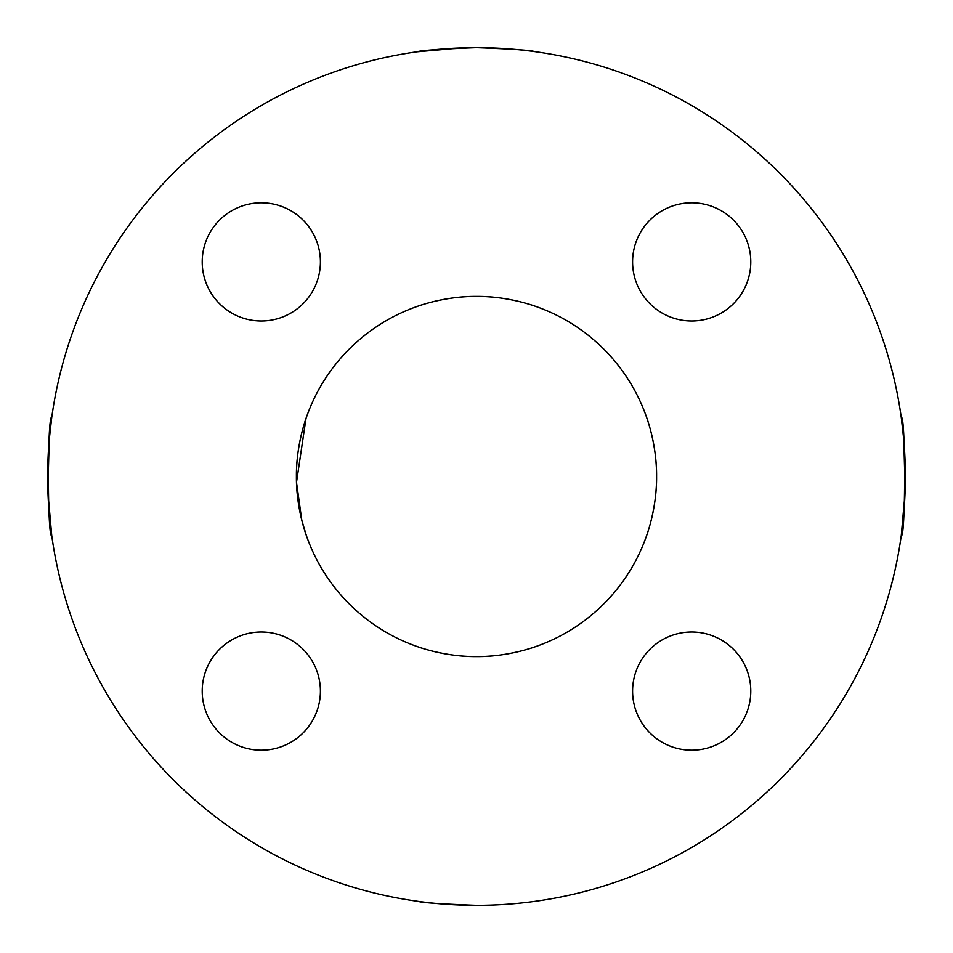 <?xml version="1.0" encoding="UTF-8"?>
<svg xmlns="http://www.w3.org/2000/svg" width="953" height="953" viewBox="0 0 953 953"><rect width="100%" height="100%" fill="white"/><g stroke="black" fill="none" stroke-linecap="round" stroke-linejoin="round"><path stroke-width="1.43" d="M417.188 306.449C416.568 306.64 444.61 296.049 476.5 296.407C508.247 296.073 535.991 306.497 535.372 306.294C535.991 306.497 508.247 296.061 476.5 296.407C444.551 296.061 416.532 306.652 417.188 306.449M461.288 47.924L416.842 51.819C420.428 50.414 440.31 49.032 476.5 47.65C512.095 48.984 531.607 50.318 535.038 51.665M476.5 905.35C440.929 904.016 421.417 902.682 417.962 901.335C421.393 902.682 440.905 904.016 476.5 905.35A428.85 428.85 0 0 0 905.35 476.5A428.85 428.85 0 0 0 476.5 47.65A428.85 428.85 0 0 0 47.65 476.5A428.85 428.85 0 0 0 476.5 905.35M476.5 656.593C444.777 656.927 416.997 646.503 417.628 646.706C417.009 646.515 444.813 656.939 476.5 656.593A180.093 180.093 0 0 0 656.593 476.5A180.093 180.093 0 0 0 476.5 296.407A180.093 180.093 0 0 0 296.407 476.5A180.093 180.093 0 0 0 476.5 656.593C508.473 656.939 536.444 646.348 535.812 646.551C536.432 646.36 508.425 656.951 476.5 656.593M646.622 417.402C646.432 416.795 656.939 444.658 656.593 476.512C656.939 508.318 646.432 536.229 646.622 535.598C646.432 536.229 656.939 508.294 656.593 476.524C656.939 444.634 646.432 416.783 646.622 417.402M905.016 493.273L901.264 535.598C905.707 539.255 905.707 413.757 901.264 417.402L903.766 439.631L905.147 489.604M47.984 493.273L51.736 535.598C47.293 539.255 47.293 413.757 51.736 417.402L49.234 439.631L47.853 489.604M305.984 418.558L296.502 482.313L301.803 520.278L306.378 535.598C306.568 536.229 296.061 508.294 296.407 476.524C296.061 444.634 306.568 416.783 306.378 417.402M691.687 202.798A59.098 59.098 0 0 0 632.589 261.896A59.098 59.098 0 0 0 691.687 320.994A59.098 59.098 0 0 0 750.785 261.896A59.098 59.098 0 0 0 691.687 202.798M261.313 202.798A59.098 59.098 0 0 0 202.215 261.896A59.098 59.098 0 0 0 261.313 320.994A59.098 59.098 0 0 0 320.411 261.896A59.098 59.098 0 0 0 261.313 202.798M261.313 632.006A59.098 59.098 0 0 0 202.215 691.104A59.098 59.098 0 0 0 261.313 750.202A59.098 59.098 0 0 0 320.411 691.104A59.098 59.098 0 0 0 261.313 632.006M691.687 632.006A59.098 59.098 0 0 0 632.589 691.104A59.098 59.098 0 0 0 691.687 750.202A59.098 59.098 0 0 0 750.785 691.104A59.098 59.098 0 0 0 691.687 632.006M476.5 47.65L464.099 47.829"/></g></svg>
